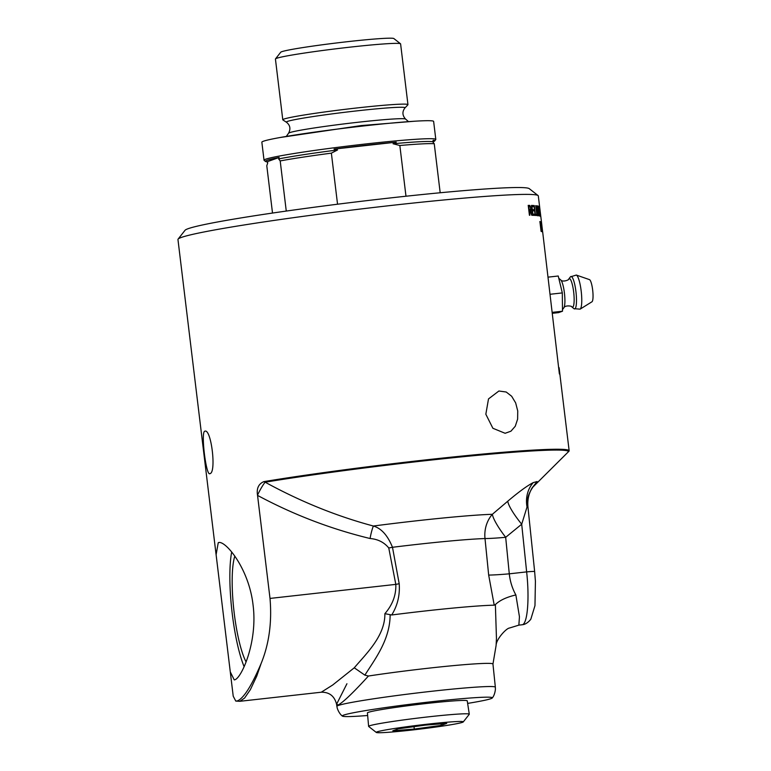 <?xml version="1.0" encoding="UTF-8"?>
<svg xmlns="http://www.w3.org/2000/svg" width="771" height="771" viewBox="0 0 771 771"><rect width="100%" height="100%" fill="white"/><g stroke="black" fill="none" stroke-linecap="round" stroke-linejoin="round"><path stroke-width="1.16" d="M559.361 373.79L542.707 232.225A181.493 8.346 173.1 0 0 542.678 232.167L541.493 222.308A181.493 8.346 -6.9 0 1 541.512 222.366L541.878 225.373M541.194 222.038L541.897 227.821A181.493 8.346 -6.9 0 1 542.071 227.956L541.406 223.098L541.897 227.821M541.84 227.821A181.445 8.336 -6.9 0 1 542.013 227.956L542.206 229.026A181.493 8.346 173.1 0 0 541.994 228.862L542.283 231.801A181.493 8.346 173.1 0 0 542.186 231.753L541.242 222.038A181.493 8.346 -6.9 0 1 541.319 222.096L542.659 232.129A181.493 8.346 173.1 0 0 542.611 232.061L542.215 229.026M541.994 228.862L542.235 231.811M541.406 223.108L541.743 225.556M540.702 216.506A181.493 8.346 173.1 0 0 540.644 216.449L539.459 206.589A181.493 8.346 -6.9 0 1 539.507 206.638L540.702 216.506M538.958 207.341L539.353 210.599A181.493 8.346 -6.9 0 1 539.604 210.705L539.228 207.457A181.493 8.346 173.1 0 0 538.958 207.341L539.353 210.599M538.65 206.214L540.577 216.391A181.493 8.346 173.1 0 0 540.481 216.323L539.633 211.784A181.493 8.346 173.1 0 0 539.488 211.726L539.97 216.121M539.864 212.285L540.529 216.391M539.488 211.726L540.018 216.111A181.493 8.346 173.1 0 0 539.893 216.063L538.698 206.204A181.493 8.346 -6.9 0 1 539.093 206.358L539.912 212.285M535.681 205.684L537.503 214.617L536.953 205.828A181.493 8.346 -6.9 0 1 537.175 205.857L537.715 215.793C537.194 215.784 536.761 214.309 536.414 211.379L535.729 205.684A181.493 8.346 -6.9 0 1 535.999 205.712L537.599 214.608M536.905 205.838L537.666 215.803M531.421 205.443L533.455 205.51L533.599 206.676A181.493 8.346 173.1 0 0 531.99 206.609L532.308 209.635L533.869 209.693L534.014 210.849A181.493 8.346 173.1 0 0 532.501 210.791L532.857 214.155L534.525 214.222L534.66 215.388M533.821 209.693L533.966 210.859M533.407 205.52L533.551 206.686M534.525 214.222L534.708 215.379A181.493 8.346 173.1 0 0 532.655 215.302L531.47 205.433A181.493 8.346 -6.9 0 1 533.455 205.51M532.857 214.155L532.906 214.145A181.493 8.346 -6.9 0 1 534.573 214.213M532.501 210.791L532.906 214.145M532.308 209.635L532.356 209.625A181.493 8.346 -6.9 0 1 533.869 209.693M531.99 206.609L532.356 209.625M529.166 209.751A181.445 8.336 -6.9 0 1 530.111 209.76L530.737 208.103L529.87 206.493A181.493 8.346 173.1 0 0 528.819 206.474L529.214 209.741A181.493 8.346 -6.9 0 1 530.159 209.751L530.275 209.741M528.819 206.474L529.214 209.741M528.183 205.394L529.667 205.404L531.113 208.112L530.564 210.782L532.269 215.282A181.493 8.346 173.1 0 0 531.768 215.273L529.86 210.869A181.493 8.346 173.1 0 0 529.349 210.869L529.831 215.254M530.872 211.273L532.221 215.292M529.349 210.869L529.879 215.254A181.493 8.346 173.1 0 0 529.426 215.244L528.231 205.385A181.493 8.346 -6.9 0 1 529.716 205.394L531.161 208.112L530.92 211.273M559.823 374.137L559.881 374.234A181.493 8.346 -6.9 0 1 559.9 374.301A181.493 8.346 -6.9 0 1 559.891 374.455L559.987 375.063A181.493 8.346 -6.9 0 1 559.997 375.111L559.871 374.359A181.493 8.346 173.1 0 0 559.428 374.002L559.409 373.781A181.493 8.346 -6.9 0 1 559.842 374.137M559.1 367.69L559.881 374.234M559.862 374.455L559.987 375.063M560.344 378.166L559.929 374.523A181.493 8.346 173.1 0 0 559.91 374.455M495.377 604.589L496.457 638.34L496.1 645.491C496.09 639.246 506.364 628.249 509.419 628.037L518.864 625.136L519.442 616.733L515.866 594.942C512.291 588.475 510.103 581.43 509.284 573.826L505.68 537.31A29.838 1.503 -5.6 0 1 485.007 538.553L488.669 575.07A29.838 1.503 174.4 0 0 509.284 573.826L526.641 571.889L521.697 524.213A29.838 5.686 50 0 1 507.771 501.208L492.351 514.296A29.838 5.744 -128.5 0 0 505.68 537.31L521.697 524.213L527.027 507A9.946 0.492 174.1 0 1 527.962 507.116C527.297 500.177 528.684 493.748 532.135 487.85L537.098 481.547L533.233 482.607A29.838 26.85 -115.3 0 0 527.027 507C528.771 502.229 523.75 497.844 537.098 481.547L532.8 487.185L568.94 451.237A181.493 8.346 173.1 0 0 569.152 450.756L560.334 378.06A181.493 8.346 -6.9 0 1 560.363 378.156M560.594 380.036L560.729 381.144M533.918 205.549L535.286 214.271L536.404 214.357L536.539 215.514M536.587 215.514A181.493 8.346 173.1 0 0 535.151 215.408L533.956 205.539A181.493 8.346 -6.9 0 1 534.284 205.558L535.334 214.261A181.493 8.346 -6.9 0 1 536.452 214.348L536.587 215.514M537.85 207.12L538.206 210.097A181.493 8.346 -6.9 0 1 538.505 210.155L538.129 207.177A181.493 8.346 173.1 0 0 537.85 207.12L538.206 210.097M538.158 210.107A181.445 8.336 -6.9 0 1 538.457 210.165L538.659 210.088M538.351 211.264L538.765 214.656A181.493 8.346 -6.9 0 1 539.102 214.724L538.669 211.331A181.493 8.346 173.1 0 0 538.351 211.264L538.765 214.656M538.717 214.656A181.445 8.336 -6.9 0 1 539.054 214.733L539.218 214.704M537.464 205.924L538.707 208.662L539.199 215.899M539.247 215.89A181.493 8.346 173.1 0 0 538.707 215.784L537.512 205.915A181.493 8.346 -6.9 0 1 538.042 206.021L539.305 215.89M539.758 207.891L540.722 215.832L539.71 207.881M541.743 224.245L538.312 195.911A181.493 8.346 -6.9 0 0 538.071 195.545A181.493 8.346 -6.9 0 0 370.909 207.784A181.493 8.346 -6.9 0 0 181.32 237.449A181.493 8.346 -6.9 0 0 178.101 239.106A181.493 8.346 -6.9 0 0 177.956 239.511L216.102 554.735L218.251 542.688L218.916 542.533M541.666 231.579L541.001 223.417L541.714 231.57A181.493 8.346 173.1 0 0 541.589 231.531L540.23 223.041L541.203 231.445M540.712 221.797L542.052 231.724M539.845 221.547L541.444 230.134L540.76 221.788A181.493 8.346 -6.9 0 1 540.914 221.855L542.109 231.714A181.493 8.346 173.1 0 0 541.994 231.666L541.001 223.417M540.23 223.041L541.252 231.435A181.493 8.346 173.1 0 0 541.088 231.396L539.893 221.537A181.493 8.346 -6.9 0 1 540.143 221.595L541.493 230.134M569.152 450.756A181.493 8.346 173.1 0 0 458.918 456.374A181.493 8.346 173.1 0 0 263.817 481.634C258.564 483.918 256.464 488.419 257.514 495.136L270.014 598.421C272.047 622.255 269.098 643.91 261.167 663.388C251.674 685.727 243.752 698.237 237.401 700.916L235.772 701.08L233.218 696.174L216.111 554.735M218.251 542.688C224.814 539.498 248.927 568.044 253.061 605.004C257.861 641.829 241.574 677.96 234.847 679.771L234.249 679.916L230.278 671.859M209.905 473.645C206.127 476.69 200.682 431.683 204.768 431.24C211.215 427.905 216.661 472.912 209.905 473.645L209.712 473.693M505.13 433.283L492.891 428.281L485.836 414.229L488.506 398.915L498.885 391.013L506.2 392.015L511.655 396.246L515.654 402.896L517.736 410.943L517.62 419.135L515.279 426.238L510.942 431.191L505.13 433.283M552.402 312.342L562.493 311.214L558.58 312.621L552.518 313.296M550.215 294.262L562.319 292.913L562.493 311.214M548.142 277.136L558.233 276.008L562.319 292.913M580.11 309.152A17.232 3.402 83.6 0 0 581.768 299.659A17.232 3.402 83.6 0 0 577.739 276.75A17.232 3.402 83.6 0 0 576.303 275.054L589.487 279.632A11.189 2.207 83.6 0 1 593.044 295.611A11.189 2.207 83.6 0 1 591.964 301.779L580.11 309.152L573.952 308.67A16.326 3.229 83.6 0 0 576.496 299.832A16.326 3.229 83.6 0 0 572.68 278.119A16.326 3.229 83.6 0 0 570.405 276.876L568.786 278.977A14.379 2.843 83.6 0 1 570.791 280.066A14.379 2.843 83.6 0 1 574.154 299.196A14.379 2.843 83.6 0 1 571.909 306.983C572.39 305.971 564.97 304.873 563.803 307.899L562.473 309.634M376.306 732.45L368.692 726.484A50.703 2.332 -6.9 0 1 368.625 726.388L367.42 712.915A50.279 2.313 -6.9 0 1 379.708 709.889A50.279 2.313 -6.9 0 1 434.68 702.603A50.279 2.313 -6.9 0 1 467.245 700.839L469.288 714.206A50.703 2.332 -6.9 0 1 469.25 714.322L463.265 721.926A43.841 2.014 -6.9 0 1 420.022 729.096A43.841 2.014 -6.9 0 1 376.306 732.45A43.841 2.014 -6.9 0 1 386.975 729.723A43.841 2.014 -6.9 0 1 435.875 723.265A43.841 2.014 -6.9 0 1 463.265 721.926M368.625 726.388A50.703 2.332 -6.9 0 1 381.019 723.333A50.703 2.332 -6.9 0 1 436.453 715.98A50.703 2.332 -6.9 0 1 469.288 714.206M398.299 728.817L425.255 725.125L446.737 723.41L441.263 725.376L414.297 729.058L392.815 730.783L398.299 728.817M414.297 729.058L414.008 726.668M441.263 725.376L441.079 723.863M407.955 104.644L400.602 43.889A63.039 2.901 173.1 0 0 400.515 43.764L393.856 38.55A57.044 2.621 173.1 0 0 341.312 42.395A57.044 2.621 173.1 0 0 281.723 51.715A57.044 2.621 173.1 0 0 280.711 52.245L275.488 58.895A63.039 2.901 173.1 0 0 275.43 59.03L282.784 119.794A63.039 2.901 173.1 0 0 282.899 119.939L286.465 122.252A59.772 2.747 173.1 0 1 287.458 121.433A59.772 2.747 173.1 0 1 357.108 110.841A59.772 2.747 173.1 0 1 404.968 107.911L407.878 104.817A63.039 2.901 173.1 0 0 407.955 104.644A63.039 2.901 173.1 0 0 351.239 108.605A63.039 2.901 173.1 0 0 283.95 119.071A63.039 2.901 173.1 0 0 282.784 119.794M279.141 157.448L266.939 161.823A85.273 3.922 -6.9 0 1 265.523 161.457A85.273 3.922 -6.9 0 1 266.988 160.32A85.273 3.922 -6.9 0 1 279.141 157.448L278.63 158.922L280.201 160.927L286.263 211.061M272.51 213.047L266.785 165.746L267.759 162.826L266.939 161.823M440.183 192.76L434.246 143.734L432.676 141.729L433.196 140.255A85.273 3.922 -6.9 0 1 434.661 140.987A85.273 3.922 -6.9 0 1 432.81 141.883M396.294 142.153L334.026 149.102A85.273 3.922 -6.9 0 1 396.294 142.153L393.056 143.763L399.841 145.507L405.98 196.219M337.544 204.209L331.366 153.15L337.563 149.959L334.026 149.102M434.246 143.734A86.516 3.98 173.1 0 0 399.841 145.507M432.676 141.729A84.029 3.865 173.1 0 0 393.056 143.763M331.366 153.15A86.516 3.98 173.1 0 0 280.201 160.927M337.563 149.959A84.029 3.865 173.1 0 0 278.63 158.922M400.515 43.764A63.039 2.901 173.1 0 0 342.449 48.014A63.039 2.901 173.1 0 0 276.596 58.317A63.039 2.901 173.1 0 0 275.488 58.895M434.661 140.987L435.74 139.609A86.516 3.98 173.1 0 0 435.808 139.416L433.63 121.413A86.516 3.98 173.1 0 0 355.797 126.849A86.516 3.98 173.1 0 0 263.451 141.218A86.516 3.98 173.1 0 0 261.851 142.201L264.029 160.204A86.516 3.98 173.1 0 0 264.135 160.378L265.523 161.457M435.808 139.416A86.516 3.98 173.1 0 0 357.975 144.852A86.516 3.98 173.1 0 0 265.629 159.221A86.516 3.98 173.1 0 0 264.029 160.204M538.071 195.545L529.234 188.635A173.533 7.98 173.1 0 0 356.221 201.906A173.533 7.98 173.1 0 0 185.04 230.278L178.101 239.106M246.074 661.923A58.837 11.623 83.6 0 1 233.729 608.907A58.837 11.623 83.6 0 1 234.808 556.132M231.685 552.017A69.12 13.647 -96.4 0 0 244.108 666.655M367.651 715.498A75.548 3.47 -6.9 0 1 342.42 716.105A75.548 3.47 -6.9 0 1 431.75 701.706A75.548 3.47 -6.9 0 1 492.274 697.967A75.548 3.47 -6.9 0 1 467.64 703.403M257.543 495.396C293.414 514.671 330.923 529.041 370.08 538.515A14.919 2.621 100.8 0 1 373.386 526.024C336.657 516.204 300.584 501.593 265.157 482.203L263.817 481.634M568.102 452.105A180.597 8.298 173.1 0 0 463.901 456.644A180.597 8.298 173.1 0 0 265.157 482.203A14.919 2.111 -63.5 0 0 257.514 495.136M354.265 667.802L332.667 685.024L321.266 692.213C329.4 692.079 334.498 696.088 336.58 704.241L338.276 704.945C343.394 702.111 353.446 692.474 368.442 676.022L364.885 675.145L354.265 667.802C366.244 653.683 385.192 635.824 384.874 613.677L391.716 614.979C397.537 605.553 400.033 595.135 399.195 583.724L392.487 547.285C387.688 535.411 381.317 528.328 373.386 526.024A109.598 5.04 173.1 0 1 492.351 514.296A29.838 26.542 -91.8 0 0 485.007 538.553A98.129 4.51 173.1 0 0 392.487 547.285L388.767 547.979L395.812 584.379L399.195 583.724M346.931 683.742L336.58 704.241L336.879 706.371A79.818 3.672 173.1 0 1 338.353 705.465A79.818 3.672 173.1 0 1 431.346 691.317A79.818 3.672 173.1 0 1 495.348 687.192L492.948 664.033A80.223 3.691 173.1 0 0 450.351 665.913A80.223 3.691 173.1 0 0 368.442 676.022M270.014 598.421L395.812 584.379C396.227 595.019 392.574 604.792 384.874 613.677M364.885 675.145C374.561 659.658 389.885 640.238 390.136 615.181L390.126 614.892M321.266 692.213L239.848 701.302L244.6 698.054L250.392 689.602L256.695 676.244L261.167 663.388M515.866 594.942C506.47 597.159 499.637 600.378 495.377 604.58L494.221 605.187A96.963 4.453 173.1 0 0 391.716 614.979M488.669 575.07L494.221 605.187M533.233 482.607C527.162 485.778 518.671 491.975 507.771 501.208M526.641 571.889C529.677 599.096 527.422 624.799 521.996 624.78L523.307 624.558C522.738 624.789 527.142 624.134 530.833 619.18L534.968 605.649L535.421 581.286L534.64 571.542A9.946 0.492 -5.9 0 0 526.641 571.889M568.786 278.977C569.48 279.863 562.483 282.562 560.671 279.863A14.398 2.843 83.6 0 1 561.548 281.087A14.398 2.843 83.6 0 1 564.912 300.237A14.398 2.843 83.6 0 1 563.803 307.899M404.968 107.911C402.077 111.67 402.279 115.39 405.556 119.062A58.982 2.708 173.1 0 0 358.322 122.223A58.982 2.708 173.1 0 0 289.607 132.67A58.982 2.708 173.1 0 0 288.556 133.229C290.86 128.873 290.166 125.21 286.465 122.252M370.08 538.515C377.915 539.16 384.151 542.321 388.767 547.979M559.9 374.301L559.235 368.789M560.671 279.863L558.782 278.292M571.909 306.983L573.952 308.67M576.303 275.054L570.405 276.876M280.085 137.508L361.339 125.548L414.808 121.211M288.556 133.229L286.523 136.11M405.556 119.062L408.216 121.384M235.772 701.08L239.839 701.302M492.958 664.062L496.1 645.491M527.962 507.116L534.64 571.542M532.8 487.185L532.135 487.85M518.873 625.127L521.996 624.78M492.274 697.967C491.956 698.247 494.731 695.905 495.416 689.197L495.348 687.192M342.42 716.105C342.806 716.298 339.548 714.688 337.284 708.327L336.879 706.371"/></g></svg>
